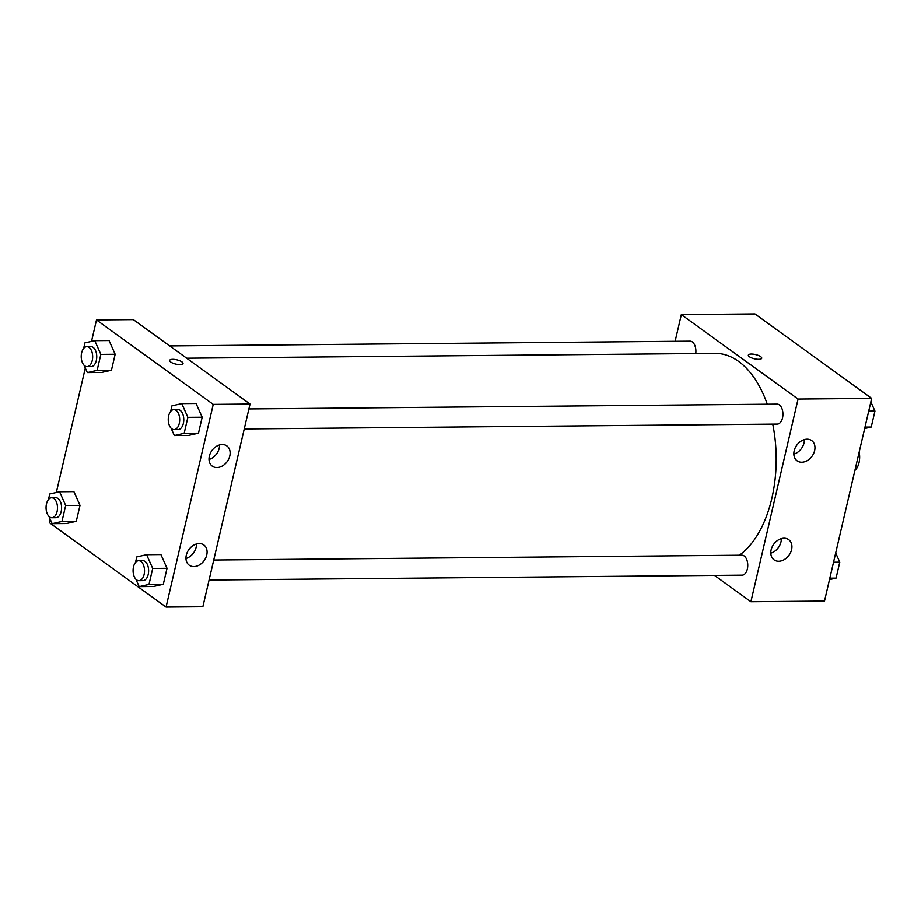 <?xml version="1.0" encoding="UTF-8"?>
<svg xmlns="http://www.w3.org/2000/svg" width="921" height="921" viewBox="0 0 921 921"><rect width="100%" height="100%" fill="white"/><g stroke="black" fill="none" stroke-linecap="round" stroke-linejoin="round"><path stroke-width="1.38" d="M854.918 470.389A14.978 8.588 -90.5 0 0 859.166 452.119M675.116 341.277L681.333 314.579L754.944 313.9L871.68 398.356L824.502 601.091L750.891 601.758L714.512 575.441M761.713 358.223A6.861 2.187 13.1 0 0 758.443 355.448A6.861 2.187 13.1 0 0 751.386 354.032A6.861 2.187 -166.9 0 1 758.443 355.448A6.861 2.187 -166.9 0 1 761.713 358.223A6.861 2.187 -166.9 0 1 754.541 358.799A6.861 2.187 -166.9 0 1 748.347 355.103A6.861 2.187 -166.9 0 1 751.386 354.021A6.861 2.187 13.1 0 0 748.347 355.115M681.333 314.579L798.07 399.035L871.68 398.356M794.178 450.795A12.48 9.417 -54.1 0 1 811.723 440.583A12.48 9.417 -54.1 0 1 812.034 456.217A12.48 9.417 -54.1 0 1 797.091 460.811A12.48 9.417 -54.1 0 1 794.178 450.795M771.13 549.849A12.48 9.417 -54.1 0 1 788.675 539.648A12.48 9.417 -54.1 0 1 788.986 555.282A12.48 9.417 -54.1 0 1 774.043 559.864A12.48 9.417 -54.1 0 1 771.13 549.849M798.07 399.035L750.891 601.758M793.844 454.122A12.48 9.417 125.9 0 0 804.355 439.593M770.796 553.187A12.48 9.417 125.9 0 0 781.307 538.658M244.249 428.933L777.289 424.063A9.981 5.722 -90.5 0 0 782.931 414.036A9.981 5.722 -90.5 0 0 777.117 404.1L248.9 408.924M209.079 580.057L742.13 575.188A9.981 5.722 -90.5 0 0 747.76 565.16A9.981 5.722 -90.5 0 0 741.946 555.225L213.73 560.049M695.746 353.526A9.981 5.722 -90.5 0 0 690.094 341.138L169.683 345.893M739.356 555.248A104.821 60.084 -90.5 0 0 772.731 424.109M767.285 404.192A104.821 60.084 -90.5 0 0 715.157 353.353L186.652 358.177M202.862 606.766L250.04 404.031L213.235 404.365L166.056 607.1L202.862 606.766M91.501 341.369L96.498 319.909L133.303 319.575L250.04 404.031M222.249 444.521A12.48 9.417 -54.1 0 1 226.888 445.925A12.48 9.417 -54.1 0 1 227.199 461.559A12.48 9.417 -54.1 0 1 212.256 466.141A12.48 9.417 -54.1 0 1 209.355 456.125A12.48 9.417 -54.1 0 1 222.249 444.521M193.836 566.611A12.48 9.417 -54.1 0 1 189.208 565.206A12.48 9.417 -54.1 0 1 186.295 555.19A12.48 9.417 -54.1 0 1 203.84 544.99A12.48 9.417 -54.1 0 1 205.74 557.896A12.48 9.417 -54.1 0 1 193.836 566.611M73.899 491.63L80 505.364L73.899 491.63L59.577 491.756L65.679 505.491L61.972 521.459L52.152 523.681L48.882 516.313M76.282 521.321L80 505.364L76.282 521.321L66.462 523.542L76.282 521.321L61.972 521.459M109.058 340.505L115.16 354.24L109.058 340.505L94.748 340.632L100.85 354.366L97.131 370.334L87.322 372.556L84.041 365.188M111.453 370.196L115.16 354.24L111.453 370.196L101.632 372.418L111.453 370.196L97.131 370.334M196.081 403.467L202.183 417.201L196.081 403.467L181.771 403.594L187.872 417.328L184.154 433.296L174.345 435.518L171.064 428.15M198.476 433.158L202.183 417.201L198.476 433.158L188.655 435.38L198.476 433.158L184.154 433.296M166.056 607.1L49.32 522.644L50.137 519.133M96.498 319.909L213.235 404.365M56.331 492.493L85.308 368.009M153.485 586.504L163.305 584.282L167.023 568.326L160.922 554.592L167.023 568.326L163.305 584.282L153.485 586.504L139.175 586.642L135.905 579.274M209.009 459.464A12.48 9.417 125.9 0 0 219.52 444.935M185.961 558.517A12.48 9.417 125.9 0 0 196.472 543.989M183.026 363.507A6.861 2.187 13.1 0 0 181.955 361.895A6.861 2.187 -166.9 0 1 183.026 363.496A6.861 2.187 -166.9 0 1 175.842 364.083A6.861 2.187 -166.9 0 1 169.648 360.387A6.861 2.187 -166.9 0 1 174.679 359.432A6.861 2.187 -166.9 0 1 181.955 361.895A6.861 2.187 13.1 0 0 174.679 359.432A6.861 2.187 13.1 0 0 169.648 360.387M48.468 499.55L49.769 493.978L59.577 491.756M46.292 510.476L46.154 509.497M51.864 517.74L55.962 517.706A9.981 5.722 -90.5 0 0 61.592 507.667A9.981 5.722 -90.5 0 0 55.778 497.731L51.691 497.777A9.981 5.722 -90.5 0 0 46.154 505.825A9.981 5.722 -90.5 0 0 49.63 516.969A9.981 5.722 -90.5 0 0 51.864 517.74A9.981 5.722 -90.5 0 0 57.493 507.701A9.981 5.722 -90.5 0 0 51.691 497.777M65.679 505.491L80 505.364M52.152 523.681L66.462 523.542M83.638 348.426L84.928 342.854L94.748 340.632M81.451 359.351L81.324 358.373M87.035 366.616L91.121 366.581A9.981 5.722 -90.5 0 0 96.751 356.542A9.981 5.722 -90.5 0 0 90.949 346.607L86.85 346.653A9.981 5.722 -90.5 0 0 81.313 354.7A9.981 5.722 -90.5 0 0 84.801 365.844A9.981 5.722 -90.5 0 0 87.035 366.616A9.981 5.722 -90.5 0 0 92.664 356.577A9.981 5.722 -90.5 0 0 86.85 346.653M100.85 354.366L115.16 354.24M87.322 372.556L101.632 372.418M135.491 562.512L136.792 556.94L146.6 554.718L152.702 568.453L148.995 584.421L139.175 586.642M133.303 573.438L133.177 572.459M138.887 580.702L142.985 580.656A9.981 5.722 -90.5 0 0 148.615 570.629A9.981 5.722 -90.5 0 0 142.801 560.693L138.703 560.728A9.981 5.722 -90.5 0 0 133.177 568.787A9.981 5.722 -90.5 0 0 136.653 579.931A9.981 5.722 -90.5 0 0 138.887 580.702A9.981 5.722 -90.5 0 0 144.516 570.663A9.981 5.722 -90.5 0 0 138.703 560.728M146.6 554.718L160.922 554.592M152.702 568.453L167.023 568.326M148.995 584.421L163.305 584.282M170.661 411.388L171.951 405.816L181.771 403.594M168.474 422.313L168.347 421.334M174.057 429.577L178.144 429.531A9.981 5.722 -90.5 0 0 183.774 419.504A9.981 5.722 -90.5 0 0 177.96 409.569L173.873 409.603A9.981 5.722 -90.5 0 0 168.336 417.662A9.981 5.722 -90.5 0 0 171.824 428.806A9.981 5.722 -90.5 0 0 174.057 429.577A9.981 5.722 -90.5 0 0 179.687 419.539A9.981 5.722 -90.5 0 0 173.873 409.603M187.872 417.328L202.183 417.201M174.345 435.518L188.655 435.38M835.692 552.991L839.779 562.19L836.072 578.146L829.499 579.631M833.54 562.247L839.779 562.19M829.833 578.204L836.072 578.146M870.863 401.867L874.95 411.065L871.231 427.022L864.669 428.507M868.71 411.123L874.95 411.065M865.003 427.079L871.231 427.022"/></g></svg>
